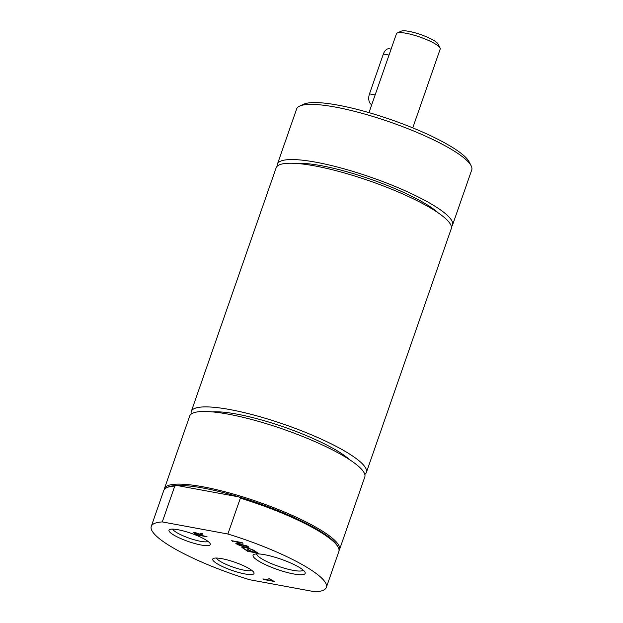 <?xml version="1.0" encoding="UTF-8"?>
<svg xmlns="http://www.w3.org/2000/svg" width="623" height="623" viewBox="0 0 623 623"><rect width="100%" height="100%" fill="white"/><g stroke="black" fill="none" stroke-linecap="round" stroke-linejoin="round"><path stroke-width="0.93" d="M368.98 112.623L396.454 33.743A23.176 4.587 19.2 0 1 397.209 33.027A23.176 4.587 19.2 0 1 414.84 35.418A23.176 4.587 19.2 0 1 436.544 44.724A23.176 4.587 19.2 0 1 440.079 47.955A23.176 4.587 19.2 0 1 440.227 48.983L412.753 127.871M440.079 47.955L438.039 43.945A19.866 3.933 -160.8 0 0 435.01 41.18A19.866 3.933 -160.8 0 0 416.405 33.198A19.866 3.933 -160.8 0 0 401.29 31.15L397.209 33.027M391.096 49.124L389.235 48.781A8.278 4.984 100.5 0 0 383.363 54.03L369.486 93.871A8.278 4.984 100.5 0 0 371.736 104.719M303.237 570.138A24.749 4.898 19.2 0 1 293.114 570.341A24.749 4.898 19.2 0 1 269.043 562.6A24.749 4.898 19.2 0 1 256.614 553.902M364.813 474.461A92.702 18.34 -160.8 0 0 366.386 472.436A92.702 18.34 -160.8 0 0 322.73 439.783A92.702 18.34 -160.8 0 0 229.864 409.56A92.702 18.34 -160.8 0 0 191.292 411.46A92.702 18.34 -160.8 0 0 191.269 414.03M366.386 472.436L451.239 228.773A92.702 18.34 -160.8 0 0 407.582 196.128A92.702 18.34 -160.8 0 0 314.716 165.897A92.702 18.34 -160.8 0 0 276.145 167.797L191.292 411.46M349.534 459.634A79.76 15.777 -160.8 0 0 236.701 414.085A79.76 15.777 -160.8 0 0 212.451 411.904M239.917 544.191L236.701 542.057L231.686 540.694L242.09 542.61L243.025 543.225L237.931 542.283L241.148 544.416L247.175 545.966L236.771 544.05L235.837 543.435L239.917 544.191L240.089 543.708M236.771 544.05L236.911 543.63M236.701 542.057L236.841 541.644M232.62 541.309L232.761 540.889M237.931 542.283L238.072 541.87M198.254 533.755L195.287 533.226L196.969 534.511L200.879 535.227L198.355 533.475M196.697 534.9L193.667 532.634L195.147 532.525L199.648 534.051L201.688 533.241L202.896 534.036L200.964 534.736L202.031 535.445L207.101 536.824L196.697 534.9L196.86 534.441M200.879 535.227L201.034 534.783M200.964 534.736L201.455 533.335M263.794 579.522L262.867 578.907L272.033 580.605L268.91 578.533L274.198 581.446L263.794 579.522L263.942 579.11M272.033 580.605L272.204 580.122M255.991 552.391L252.549 550.109L253.779 550.335L258.156 553.232L247.752 551.316L243.375 548.419L248.055 550.927L250.905 551.448L247.689 549.322L252.136 551.674L255.991 552.391L256.162 551.916M250.905 551.448L251.069 550.973M247.752 551.316L247.915 550.833M246.537 547.531L253.429 550.101L245.984 547.672L242.954 548.139L241.888 547.438L244.294 547.087L237.519 544.549L244.831 546.939L247.923 546.464L248.982 547.173L246.537 547.531L246.856 546.628M245.984 547.672L246.319 546.706M242.954 548.139L243.274 547.235M227.878 534.02L162.292 521.918A92.702 18.34 -160.8 0 0 151.264 526.396A92.702 18.34 -160.8 0 0 249.753 579.748L315.339 591.85A92.702 18.34 -160.8 0 0 326.366 587.372A92.702 18.34 -160.8 0 0 227.878 534.02L240.361 498.159L238.913 496.913L176.87 485.465A91.713 18.145 -160.8 0 0 168 487.108L166.777 487.669A92.702 18.34 -160.8 0 0 163.756 490.535L151.264 526.396M264.549 554.688A27.583 5.459 -160.8 0 0 253.974 554.4A27.583 5.459 -160.8 0 0 277.328 569.477A27.583 5.459 -160.8 0 0 304.997 572.163A27.583 5.459 -160.8 0 0 264.549 554.688M178.092 529.745A21.86 4.322 -160.8 0 0 169.713 529.519A21.86 4.322 -160.8 0 0 188.224 541.473A21.86 4.322 -160.8 0 0 210.153 543.599A21.86 4.322 -160.8 0 0 178.092 529.745M221.827 558.667A21.86 4.322 -160.8 0 0 213.44 558.434A21.86 4.322 -160.8 0 0 231.951 570.388A21.86 4.322 -160.8 0 0 253.88 572.521A21.86 4.322 -160.8 0 0 221.827 558.667M251.762 570.333A18.947 3.746 19.2 0 1 244.325 570.224A18.947 3.746 19.2 0 1 216.461 558.037M208.035 541.41A18.947 3.746 19.2 0 1 200.59 541.309A18.947 3.746 19.2 0 1 172.735 529.122M339.044 550.545A92.702 18.34 -160.8 0 0 339.488 549.673L364.79 477.031A92.702 18.34 -160.8 0 0 350.056 459.984A92.702 18.34 -160.8 0 0 254.534 420.268A92.702 18.34 -160.8 0 0 189.688 416.055L164.394 488.697A92.702 18.34 -160.8 0 0 164.199 489.662M162.292 521.918L174.783 486.057L176.87 485.465A91.713 18.145 -160.8 0 1 238.913 496.913A91.713 18.145 -160.8 0 1 323.656 533.397A91.713 18.145 -160.8 0 1 337.658 546.184L338.266 547.391A92.702 18.34 -160.8 0 0 240.361 498.159M174.783 486.057A92.702 18.34 -160.8 0 0 166.777 487.669M326.366 587.372L338.85 551.511A92.702 18.34 -160.8 0 0 338.266 547.391M339.488 549.673A92.702 18.34 -160.8 0 0 324.762 532.618A92.702 18.34 -160.8 0 0 229.241 492.91A92.702 18.34 -160.8 0 0 164.394 488.697M451.387 226.764A92.702 18.34 -160.8 0 0 452.524 225.098A92.702 18.34 -160.8 0 0 437.79 208.043A92.702 18.34 -160.8 0 0 342.268 168.335A92.702 18.34 -160.8 0 0 277.422 164.122A92.702 18.34 -160.8 0 0 277.282 166.131M452.524 225.098L471.736 169.931A92.702 18.34 -160.8 0 0 471.152 165.804A92.702 18.34 -160.8 0 0 457.002 152.876A92.702 18.34 -160.8 0 0 370.194 115.652A92.702 18.34 -160.8 0 0 299.655 106.081A92.702 18.34 -160.8 0 0 296.634 108.955L277.422 164.122M471.152 165.804L469.111 161.801A89.393 17.685 -160.8 0 0 455.468 149.333A89.393 17.685 -160.8 0 0 371.767 113.441A89.393 17.685 -160.8 0 0 303.744 104.212L299.655 106.081M438.296 212.934A82.773 16.377 -160.8 0 0 429.987 206.602A82.773 16.377 -160.8 0 0 296.127 163.421M375.147 94.914L369.486 93.871M389.025 55.073L383.363 54.03M200.061 534.69L200.388 533.755M194.898 533.709L195.295 532.556"/></g></svg>
